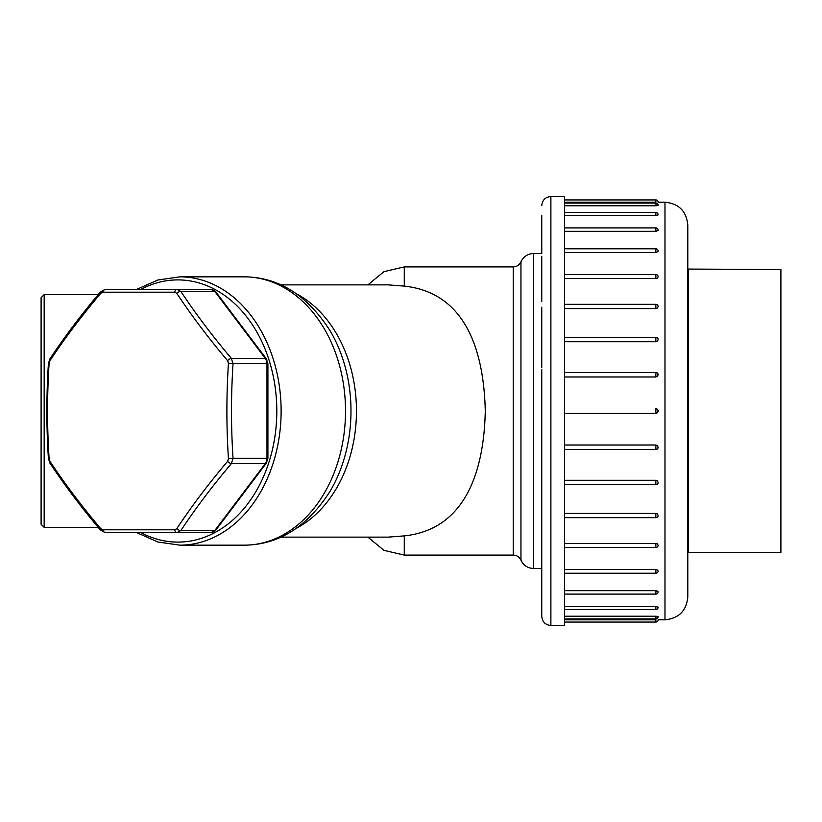 <?xml version="1.0" encoding="UTF-8"?>
<svg xmlns="http://www.w3.org/2000/svg" width="822" height="822" viewBox="0 0 822 822"><rect width="100%" height="100%" fill="white"/><g stroke="black" fill="none" stroke-linecap="round" stroke-linejoin="round"><path stroke-width="1.23" d="M280.888 537.126L388.231 537.126L404.28 535.893C464.831 529.553 483.994 472.28 485.278 411.01C483.829 349.535 465.036 292.653 404.28 286.107L388.231 284.874L280.888 284.874M98.147 527.344L44.162 527.344L41.1 524.292L41.1 297.708L44.162 294.656L44.162 527.344M541.76 604.797L541.76 369.479M541.76 452.521L541.76 454.504M541.76 385.21L541.76 436.79M541.76 367.475L541.76 307.181M541.76 301.479L541.76 256.248M541.76 248.665L541.76 215.282L541.76 253.515L533.591 253.515L533.591 568.485C527.724 568.228 523.511 565.454 520.953 560.172C519.391 556.946 516.822 555.251 513.236 555.097L513.236 266.903L404.28 266.903L404.28 286.107M541.76 215.436L541.76 217.203M541.76 595.837L541.76 616.212M541.76 568.331L541.76 573.335M533.591 568.485L541.76 568.485L541.76 570.889M541.76 514.819L541.76 520.521M550.884 625.491L550.884 196.509L564.58 196.509L564.58 625.491L550.884 625.491C545.346 624.956 542.304 621.915 541.76 616.366L541.76 616.366M655.853 413.281L564.58 413.281L655.853 413.281L655.853 408.719L657.281 409.222L658.134 411L657.456 412.623L655.853 413.281L655.853 408.719L655.853 413.281A2.281 2.281 0 0 0 658.134 411A2.281 2.281 0 0 0 655.864 408.719L655.853 408.719M564.58 445.01L655.853 445.01L657.281 445.503L658.134 447.26L657.456 448.853L655.853 449.5L564.58 449.5M564.58 480.264L655.853 480.264L657.281 480.736L658.134 482.411A2.281 2.281 0 0 1 655.853 484.692L655.853 480.264M564.58 513.411L655.853 513.411L657.281 513.853L658.134 515.394A2.281 2.281 0 0 1 655.853 517.675L655.853 513.411M564.58 543.455L655.853 543.455L657.281 543.835L658.134 545.212A2.281 2.281 0 0 1 655.853 547.493L655.853 543.455M564.58 569.471L655.853 569.471L657.785 570.16L658.103 571.187M564.58 590.669L655.853 590.669L658.134 591.819L657.631 591.1M564.58 606.41L655.853 606.41L658.134 607.201A2.281 2.281 0 0 1 655.853 609.482L655.853 606.41M564.58 616.212L655.853 616.212C658.802 616.49 658.802 616.757 655.853 617.003M564.58 619.778L655.853 619.778C658.802 619.788 658.802 619.788 655.853 619.778C658.802 619.788 658.802 619.788 655.853 619.778L655.853 622.069L564.58 622.069M655.853 622.069A2.281 2.281 0 0 0 658.134 619.778L664.977 619.788L664.977 202.212C678.838 203.558 686.442 211.172 687.798 225.033L687.798 596.967C686.442 610.828 678.838 618.442 664.977 619.788M656.716 590.751L655.853 590.669L655.853 594.101L564.58 594.101M658.103 251.306L656.357 252.498M658.103 230.376L656.09 231.331L564.58 231.331M658.103 214.932L656.357 215.57M656.716 205.027L655.853 204.997C658.802 205.243 658.802 205.51 655.853 205.788L564.58 205.788M664.977 202.212L658.134 202.212A2.281 2.281 0 0 0 655.853 199.931L655.853 202.222C658.802 202.212 658.802 202.212 655.853 202.222L564.58 202.222M658.134 214.809A2.281 2.281 0 0 0 655.853 212.518L655.853 215.59L564.58 215.59M658.134 251.059A2.281 2.281 0 0 0 655.853 248.778L655.853 252.529L564.58 252.529M655.853 278.545L655.853 274.507A2.281 2.281 0 0 1 658.134 276.788L657.456 278.042L655.853 278.545L564.58 278.545M655.853 308.589L655.853 304.325A2.281 2.281 0 0 1 658.134 306.606L657.456 308.014L655.853 308.589L564.58 308.589M655.853 341.736L655.853 337.308A2.281 2.281 0 0 1 658.134 339.589L657.456 341.12L655.853 341.736L564.58 341.736M564.58 372.5L655.853 372.5L657.281 372.993L658.134 374.74L657.456 376.342L655.853 376.99L564.58 376.99M655.853 449.5L655.853 445.01M655.853 376.99L655.853 372.5M541.76 602.618L541.76 605.352M688.261 269.524L688.261 552.476L780.9 552.476L780.9 269.524L687.798 269.071M139.463 289.303L105.524 289.303A3.802 2.764 90 0 0 102.842 292.19L100.787 293.31A3.802 1.469 40.3 0 1 100.592 291.769C81.635 314.148 64.733 336.547 49.885 358.957A3.802 2.045 33.5 0 0 49.957 360.663L49.114 363.375A479.914 314.857 90 0 0 49.114 458.625L49.957 461.337A479.914 222.639 37 0 0 100.787 528.69A3.802 1.469 139.7 0 0 100.592 530.231L105.524 532.697L139.463 532.697M100.787 528.69L102.842 529.81A3.802 2.764 90 0 0 105.524 532.697L176.853 532.697A3.802 2.199 90 0 1 174.726 529.81L176.771 528.69A3.802 2.045 33.5 0 0 180.922 530.467L176.853 532.697L210.792 532.697A7.604 5.744 -90 0 0 214.85 530.467A3.802 1.767 37 0 0 215.857 530.077L266.297 463.238L267.91 458.255L266.975 458.255L266.975 363.745A7.604 5.744 -90 0 0 265.29 358.361L214.85 291.533A7.604 5.744 -90 0 0 210.792 289.303L215.857 291.923A3.802 1.767 143 0 0 214.85 291.533L180.922 291.533A3.802 2.045 146.5 0 0 176.771 293.31L174.726 292.19L102.842 292.19M100.787 293.31A479.914 222.639 143 0 0 49.957 360.663M49.114 363.375L48.416 363.488C46.351 395.166 46.351 426.834 48.416 458.512L49.885 463.053C64.733 485.453 81.635 507.852 100.592 530.241M49.114 458.625L48.416 458.512M49.957 461.337A3.802 2.045 146.5 0 0 49.875 463.043M176.771 528.69A479.914 222.639 -37 0 1 227.602 461.337A3.802 1.469 40.3 0 0 231.362 463.639A476.226 220.923 143 0 0 180.922 530.467L214.85 530.467L265.29 463.639A7.604 5.744 -90 0 0 266.975 458.255L233.037 458.255L231.362 463.639L265.29 463.639A3.802 1.767 37 0 0 266.307 463.228M100.592 291.759L105.524 289.303L176.853 289.303L180.922 291.533A476.226 220.923 37 0 0 231.362 358.361L233.037 363.745A476.226 312.432 90 0 0 233.037 458.255L228.444 458.625A479.914 314.857 -90 0 1 226.893 411A479.914 314.857 -90 0 1 228.444 363.375L227.602 360.663A479.914 222.639 -143 0 1 176.771 293.31M227.602 461.337L228.444 458.625M267.91 458.255L267.91 363.745L228.444 363.375M266.307 358.772A3.802 1.767 143 0 0 265.29 358.361L231.362 358.361A3.802 1.469 139.7 0 0 227.602 360.663M210.792 289.303L176.853 289.303A3.802 2.199 90 0 0 174.726 292.19M102.842 529.81L174.726 529.81M404.28 535.893L404.28 555.097L383.987 550.36L367.876 537.126M533.591 253.515C527.724 253.772 523.511 256.546 520.953 261.828L520.953 560.172M330.167 491.124A130.143 98.219 -90 0 0 350.994 411A130.143 98.219 -90 0 0 330.167 330.876C307.305 295.16 278.668 277.148 244.268 276.839A134.161 101.25 -90 0 1 345.517 411A134.161 101.25 -90 0 1 244.268 545.161C278.668 544.852 307.305 526.84 330.167 491.124M296.773 293.968A126.126 95.188 90 0 1 356.46 411A126.126 95.188 90 0 1 296.773 528.032M141.076 532.697A131.099 98.938 -90 0 0 276.808 411A131.099 98.938 -90 0 0 141.076 289.303M244.268 276.839L179.874 276.839A134.161 101.25 90 0 1 281.124 411A134.161 101.25 90 0 1 179.874 545.161L244.268 545.161M655.853 231.331L655.853 227.9L564.58 227.9M564.58 618.904L655.853 618.904L655.853 616.212M655.853 484.548L564.58 484.692M655.853 205.788L655.853 203.096L564.58 203.096M564.58 573.222L655.853 573.222L655.853 569.471M513.236 555.097L404.28 555.097M367.876 284.874L383.977 271.64L404.28 266.903M98.147 294.656L44.162 294.656M520.953 261.828C519.391 265.054 516.822 266.749 513.236 266.903M136.914 532.697L157.855 541.996L179.874 545.161M179.874 276.839L157.855 280.004L136.914 289.303M658.134 230.191A2.281 2.281 0 0 0 655.853 227.9M655.853 248.778L564.58 248.778M655.853 547.493L564.58 547.493M655.853 618.904A2.281 2.281 0 0 0 658.134 616.603M655.853 609.482L564.58 609.482M655.853 517.675L564.58 517.675M655.853 337.308L564.58 337.308M658.134 447.26A2.281 2.281 0 0 1 655.853 449.542L564.58 449.542M655.853 594.101A2.281 2.281 0 0 0 658.134 591.809M655.853 274.507L564.58 274.507M655.853 304.325L564.58 304.325M658.134 374.74A2.281 2.281 0 0 0 655.853 372.458L564.58 372.458M658.134 205.397A2.281 2.281 0 0 0 655.853 203.096M655.853 212.518L564.58 212.518M655.853 573.222A2.281 2.281 0 0 0 658.134 570.941M655.853 199.931L564.58 199.931M550.884 196.509C545.346 197.044 542.304 200.085 541.76 205.634M49.885 358.947L48.416 363.488M210.792 532.697L215.857 530.077M215.857 291.923L266.297 358.762L267.91 363.745"/></g></svg>
